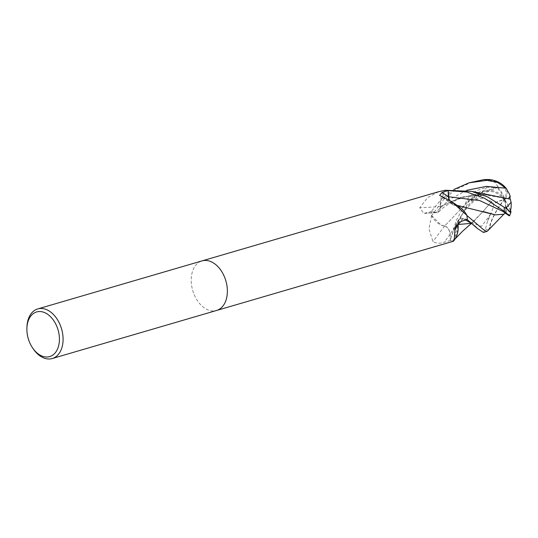 <?xml version="1.0" encoding="UTF-8"?>
<svg xmlns="http://www.w3.org/2000/svg" width="538" height="538" viewBox="0 0 538 538"><rect width="100%" height="100%" fill="white"/><g stroke="black" fill="none" stroke-linecap="round" stroke-linejoin="round"><path stroke-width="0.4" stroke-dasharray="2.69 2.02" d="M195.334 297.104A25.837 17.256 73.7 0 1 202.039 260.89A25.837 17.256 73.7 0 0 195.334 297.104A25.837 17.256 73.7 0 0 216.545 310.487A25.837 17.256 73.7 0 1 195.334 297.104M438.645 191.703L427.575 197.614L419.775 207.742L423.736 213.425L431.227 211.602L435.693 212.571A7.431 4.963 -106.3 0 0 436.735 212.651A7.431 4.963 -106.3 0 0 440.548 206.518A20.558 13.732 73.7 0 1 445.074 190.344A3.49 2.334 -106.3 0 0 445.282 190.25L440.434 201.689L440.595 206.592M455.229 238.603A20.558 13.732 73.7 0 1 453.467 240.694A3.49 2.334 -106.3 0 0 453.258 240.789A25.837 17.256 73.7 0 1 450.427 240.486L450.145 234.306A7.431 4.963 -106.3 0 0 444.623 226A20.558 13.732 73.7 0 1 431.752 215.906A3.49 2.334 -106.3 0 0 431.637 215.59A25.837 17.256 73.7 0 1 431.227 211.602M431.637 215.59L428.927 228.798L432.982 241.629C436.305 243.465 440.057 243.667 444.227 242.234L450.427 240.486M33.343 349.021A25.837 17.256 73.7 0 1 31.043 345.14A25.837 17.256 73.7 0 1 26.94 327.124M449.015 199.847A7.431 4.963 -106.3 0 0 452.283 204.326A7.431 4.963 -106.3 0 0 453.917 205.039A437.448 307.897 -40.1 0 1 441.664 196.397M453.917 205.039A20.558 13.732 73.7 0 1 459.728 207.191M467.314 219.443L462.848 218.468A7.431 4.963 -106.3 0 0 458.975 220.203A7.431 4.963 -106.3 0 0 458.013 223.283M453.467 240.694A434.973 135.872 24.8 0 0 453.305 240.923L453.359 241.246M444.623 226A437.448 158.024 117.9 0 0 432.982 241.629M431.752 215.906A434.973 157.13 117.9 0 0 431.254 216.552M440.548 206.518A437.448 286.525 -177.5 0 1 419.775 207.742M445.074 190.344A434.973 284.898 -177.5 0 1 444.2 190.418M223.257 274.272A25.837 17.256 73.7 0 1 216.545 310.487L216.626 310.466M444.583 226.007C447.724 227.144 449.546 229.901 450.05 234.292L450.34 240.466L456.13 220.842L468.127 198.152L476.083 190.681L487.125 187.237L496.816 187.648L497.973 186.639L482.626 192.241L468.524 201.084L444.664 225.953M509.789 197.399A24.466 4.6 -0.8 0 1 504.651 199.329A19.792 18.985 -16.9 0 0 471.496 198.535L468.235 202.187L459.761 219.786L453.245 240.789A25.837 17.256 73.7 0 1 450.34 240.466M483.413 232.456L485.41 229.127L487.025 222.967L493.615 206.673L493.554 203.384A24.466 5.905 150.9 0 1 504.651 199.329A19.792 4.324 -59.5 0 0 489.425 228.152L487.636 230.93M497.684 187.372A24.466 22.488 -101.1 0 1 504.651 199.329L504.415 199.141A23.531 4.425 179.2 0 0 504.725 199.067A23.531 4.425 179.2 0 0 509.567 196.747M487.852 194.843L463.332 196.747L440.528 206.525L460.427 197.54L483.521 194.648L510.374 199.221M510.327 211.32A18.675 1.876 57.2 0 0 504.469 199.242A18.675 1.876 57.2 0 0 504.415 199.141M509.52 215.825L509.56 215.106L506.218 212.866A24.466 11.984 76 0 0 504.651 199.329L504.415 200.035A23.531 11.527 -104 0 1 504.536 200.519A23.531 11.527 -104 0 1 505.747 212.974L505.538 213.055M499.546 218.778L490.522 227.54A24.566 16.402 73.7 0 1 490.051 227.426A18.675 4.082 120.5 0 1 504.362 200.096A18.675 4.082 120.5 0 1 504.415 200.035M498.053 186.713L493.723 180.889L488.222 180.055A24.566 16.402 73.7 0 1 488.686 180.163A18.675 11.957 5.8 0 1 501.012 184.574A18.675 11.957 5.8 0 1 503.817 198.892A18.675 11.957 5.8 0 1 503.763 198.952L504.651 199.329L503.763 199.84A23.531 5.676 -29.1 0 0 503.427 199.928A23.531 5.676 -29.1 0 0 492.996 203.875L491.537 201.609L482.868 211.669L471.261 223.337M491.638 201.562L483.931 198.105L472.223 200.136A24.566 16.402 73.7 0 1 472.196 199.49A18.675 17.915 163.1 0 1 503.709 199.746A18.675 17.915 163.1 0 1 503.763 199.84M503.763 198.952A23.531 21.628 78.9 0 0 503.615 198.475A23.531 21.628 78.9 0 0 496.816 187.648M466.91 215.469L457.435 205.953L453.877 205.092M456.876 205.287L453.911 205.012L449.129 199.921M440.535 206.531L438.793 211.616L435.679 212.443L431.22 211.481L441.241 199.41L453.971 189.41M472.371 181.844L455.659 189.564L443.796 199.329L431.631 215.57A25.837 17.256 73.7 0 1 431.22 211.481M431.631 215.57L441.106 225.086L444.63 226.027L468.369 201.185L482.162 192.436L497.953 186.619M453.245 240.789L453.87 240.19L458.107 229.349M458.046 223.257L462.862 218.603L467.092 219.511M493.554 203.384L492.996 203.875M490.522 227.534L490.105 228.058L490.051 227.426M490.105 228.058L489.425 228.152M488.222 180.055L488.686 180.163M510.542 210.472A19.792 1.991 -122.8 0 0 504.651 199.329A19.792 12.67 -174.2 0 0 502.465 184.655M486.964 180.022L489.203 179.47M472.223 200.136L471.275 200.923L472.196 199.49M471.275 200.923L471.496 198.535M491.51 201.622L482.835 211.703L472.996 222.221L471.281 223.351M506.218 212.866L505.747 212.981M483.454 211.622L453.911 205.018M462.848 218.468A435.417 136.013 24.8 0 0 461.248 221.394M450.145 234.306A435.417 157.284 117.9 0 0 444.227 242.234M435.693 212.571A435.417 285.194 -177.5 0 1 425.141 213.203M468.235 202.187A25.837 17.256 73.7 0 1 468.127 198.152M488.343 229.867A25.837 17.256 73.7 0 1 485.41 229.127M504.536 200.519A24.943 18.178 56.5 0 0 504.362 200.096M503.615 198.475A24.943 18.178 -123.5 0 1 503.817 198.892M487.125 187.237L467.159 206.195L450.05 234.292M466.695 190.304L449.438 199.524L435.679 212.443M490.636 214.124L481.604 226.33L468.053 221.387L471.591 222.974L472.162 222.779M465.518 220.015L462.862 218.596M509.56 215.106L502.929 211.434C505.095 212.692 506.245 213.162 506.359 212.833M452.283 204.326L439.6 195.361M458.975 220.203L455.491 226.706M436.735 212.651L423.736 213.425M501.012 184.574A24.943 24.943 0 0 0 493.723 180.896M452.028 234.931L455.511 225.301C456.816 222.55 459.237 218.657 462.788 213.62C464.388 210.721 468.484 206.195 475.061 200.049L484.893 193.041L497.798 187.332M438.793 211.616C448.625 202.127 466.5 193.707 483.521 194.655M490.784 213.862L490.3 214.736C490.542 214.211 488.437 218.098 487.32 221.918L487.025 222.967M472.996 222.221L471.402 223.431M454.866 239.168L453.87 240.19"/><path stroke-width="0.81" d="M223.257 274.272A25.837 17.256 73.7 0 0 202.039 260.89A25.837 17.256 73.7 0 1 223.257 274.272A25.837 17.256 73.7 0 1 216.545 310.487L52.253 358.53A25.837 17.256 73.7 0 1 33.343 349.021L32.663 348.032A23.255 15.528 73.7 0 1 30.592 344.535A23.255 15.528 73.7 0 1 26.9 328.321A23.255 15.528 73.7 0 1 38.01 311.643A23.255 15.528 73.7 0 1 55.723 323.997A23.255 15.528 73.7 0 1 54.594 353.54A23.255 15.528 73.7 0 1 32.663 348.032M451.429 201.468L459.728 207.191A20.558 13.732 73.7 0 1 466.789 215.139A434.973 306.156 -40.1 0 1 466.251 214.79L451.429 201.468L439.6 195.361L442.162 192.362L448.114 190.56L448.396 196.733A7.431 4.963 -106.3 0 0 449.015 199.847M510.542 210.472A19.792 1.991 -122.8 0 1 510.912 212.248A19.792 1.991 -122.8 0 1 507.132 209.094L487.684 196.962L471.934 191.4L445.296 190.25A25.837 17.256 73.7 0 1 448.114 190.56M449.129 199.921L448.201 190.58A25.837 17.256 73.7 0 0 445.296 190.25L438.645 191.703M26.9 328.321L26.94 327.124A25.837 17.256 73.7 0 1 37.754 308.926A25.837 17.256 73.7 0 1 58.965 322.316A25.837 17.256 73.7 0 1 52.253 358.53M466.789 215.139A3.49 2.334 -106.3 0 0 466.903 215.456L466.251 214.79M487.636 230.93L486.877 231.448L483.427 229.625L466.91 215.469A25.837 17.256 73.7 0 1 467.314 219.443L461.248 221.394L455.491 226.706L454.872 230.291A437.448 136.645 24.8 0 1 457.993 224.521A20.558 13.732 73.7 0 1 455.229 238.603L454.2 240.278L454.872 230.291M458.013 223.283A7.431 4.963 -106.3 0 0 457.993 224.521L457.946 224.447M453.359 241.246L454.193 240.278M448.201 190.58L466.863 192.032L484.059 198.018L504.254 211.299L509.52 215.825A25.837 25.837 0 0 0 510.912 212.248M453.971 189.41L468.914 182.859L486.971 180.324L497.657 182.483L506.05 188.219L509.304 193.848L510.34 196.854A24.466 4.6 -0.8 0 1 509.789 197.399M509.567 196.747L511.1 202.261L506.52 207.46A24.566 16.402 73.7 0 1 506.547 208.098A18.675 1.876 57.2 0 0 510.327 211.32A24.943 24.943 0 0 0 511.1 202.261M505.538 213.055L503.951 214.171L495.37 214.891L483.454 211.622M503.958 214.07L487.583 230.984M458.107 229.349L458.046 223.257M467.092 219.511L477.388 228.475L483.413 232.456L486.877 231.448M466.91 215.469A25.837 17.256 73.7 0 1 467.32 219.565M510.347 196.854L509.573 196.747M471.261 223.337L458.006 224.507L471.281 223.351M503.951 214.198L495.249 214.891L456.876 205.287M506.729 189.046A25.837 25.837 0 0 0 502.465 184.655A19.792 12.67 -174.2 0 0 489.203 179.47L484.039 179.584L468.914 182.859M506.52 207.46L505.787 207.157L506.547 208.098M505.787 207.157L507.132 209.094M510.387 199.194L471.934 191.4M448.396 196.733A435.417 306.465 -40.1 0 1 442.162 192.362M506.05 188.219L486.439 186.383L466.695 190.304M477.388 228.475L476.406 227.5C476.278 227.433 474.281 225.012 468.047 221.387L465.518 220.015M509.009 215.725L502.922 211.427L479.688 200.566L448.49 196.747M504.14 207.258A25.837 17.256 73.7 0 1 504.254 211.299M484.039 179.584A25.837 17.256 73.7 0 1 486.971 180.324M438.88 191.636L202.127 260.863M202.039 260.89L37.754 308.926M453.379 241.239L216.626 310.466M471.402 223.431L462.767 231.044L454.866 239.168"/></g></svg>
